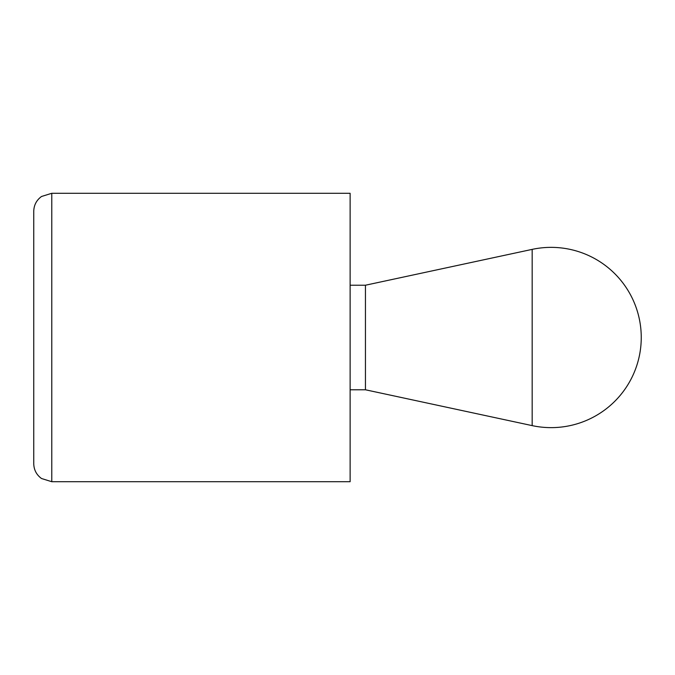 <?xml version="1.0" encoding="UTF-8"?>
<svg xmlns="http://www.w3.org/2000/svg" width="675" height="675" viewBox="0 0 675 675"><rect width="100%" height="100%" fill="white"/><g stroke="black" fill="none" stroke-linecap="round" stroke-linejoin="round"><path stroke-width="1.01" d="M51.773 193.286L350.123 193.286L350.123 481.714L51.773 481.714L41.529 478.516C36.509 474.846 33.91 469.901 33.75 463.683L33.75 211.317C33.91 205.099 36.509 200.154 41.529 196.484L51.773 193.286L51.773 481.714M532.17 249.379L365.445 285.221L365.445 389.779L532.17 425.621A90.129 90.129 0 0 0 641.25 337.5A90.129 90.129 0 0 0 532.17 249.379L532.17 425.621M365.445 285.221L350.123 285.221M365.445 389.779L350.123 389.779"/></g></svg>
